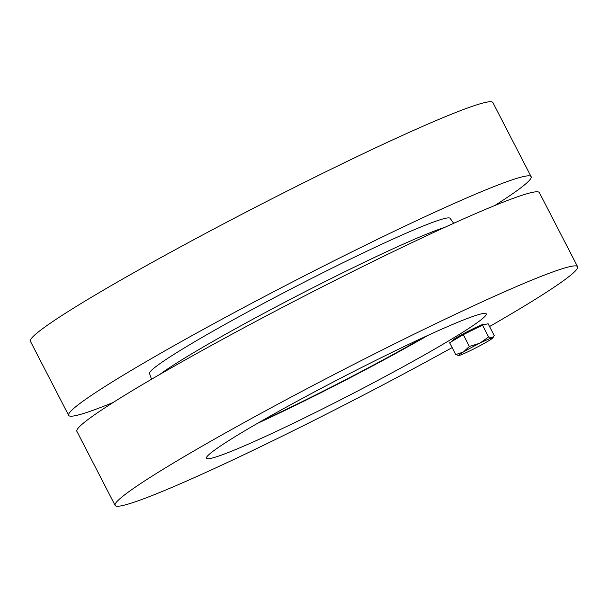 <?xml version="1.0" encoding="UTF-8"?>
<svg xmlns="http://www.w3.org/2000/svg" width="608" height="608" viewBox="0 0 608 608"><rect width="100%" height="100%" fill="white"/><g stroke="black" fill="none" stroke-linecap="round" stroke-linejoin="round"><path stroke-width="0.91" d="M151.536 379.255L149.53 373.517A169.161 10.328 -27.3 0 1 295.146 286.839A169.161 10.328 -27.3 0 1 450.156 218.348L453.667 223.311M113.232 402.458A260.224 15.884 -27.3 0 1 68.643 415.363A260.224 15.884 -27.3 0 1 292.592 281.899A260.224 15.884 -27.3 0 1 531.126 176.662A260.224 15.884 -27.3 0 1 494.768 205.527M68.643 415.363L30.4 341.278A260.224 15.884 -27.3 0 1 254.357 207.807A260.224 15.884 -27.3 0 1 492.883 102.57L531.126 176.662M424.141 337.113A154.212 9.416 -27.3 0 1 261.402 421.108M428.245 335.228A159.592 9.743 -27.3 0 1 257.488 423.358M159.957 374.361A170.422 10.404 -27.3 0 1 299.227 294.743A170.422 10.404 -27.3 0 1 444.798 227.339M442.867 328.654A157.419 9.614 -27.3 0 1 486.278 313.933A157.419 9.614 -27.3 0 1 350.763 394.6A157.419 9.614 -27.3 0 1 206.515 458.333A157.419 9.614 -27.3 0 1 288.648 405.855A157.419 9.614 -27.3 0 1 442.867 328.654M577.6 266.707L539.357 192.614A260.224 15.884 152.7 0 0 300.831 297.852A260.224 15.884 152.7 0 0 76.874 431.323L115.117 505.408A260.224 15.884 -27.3 0 1 339.074 371.944A260.224 15.884 -27.3 0 1 577.6 266.707A260.224 15.884 -27.3 0 1 489.554 326.534M452.139 347.609A260.224 15.884 -27.3 0 1 186.823 480.951A260.224 15.884 -27.3 0 1 115.117 505.408M458.782 355.49L455.734 354.578L463.349 352.047L469.384 346.461L479.788 343.231A19.274 1.178 152.7 0 0 463.349 352.047A19.274 1.178 152.7 0 0 458.782 355.49A19.274 1.178 152.7 0 0 459.321 355.406A19.274 1.178 152.7 0 0 471.732 349.942A19.274 1.178 152.7 0 0 488.171 341.118A19.274 1.178 152.7 0 0 492.845 337.904A19.274 1.178 152.7 0 0 492.199 337.767L494.205 335.54L488.11 323.73L482.524 325.136L488.612 336.938L492.199 337.767A19.274 1.178 152.7 0 0 479.788 343.231L488.612 336.938M455.734 354.578L449.639 342.768L463.288 334.651L469.384 346.461M463.288 334.651L482.524 325.136M452.793 340.898L452.588 340.503A17.799 1.087 -27.3 0 1 461.943 334.544A17.799 1.087 -27.3 0 1 479.317 325.85A17.799 1.087 -27.3 0 1 484.219 324.17L484.462 324.642M492.845 337.904L493.673 336.627"/></g></svg>
